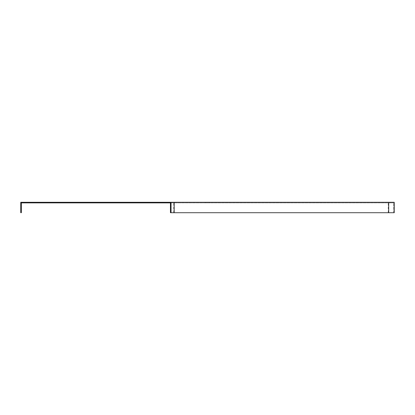 <?xml version="1.0" encoding="UTF-8"?>
<svg xmlns="http://www.w3.org/2000/svg" width="415" height="415" viewBox="0 0 415 415"><rect width="100%" height="100%" fill="white"/><g stroke="black" fill="none" stroke-linecap="round" stroke-linejoin="round"><path stroke-width="0.31" stroke-dasharray="2.08 1.56" d="M95.896 202.292L94.034 202.292L95.896 202.292M394.25 202.292L20.75 202.292L20.75 212.708L21.347 212.708L21.347 202.888L393.653 202.888L170.446 202.888L170.446 212.708L394.25 212.708L394.25 202.292M207.5 202.292L209.362 202.292L207.5 202.292M95.896 202.888L94.034 202.888L95.896 202.888M207.5 202.888L205.638 202.888L207.5 202.888M393.653 212.708L393.653 202.888L393.653 212.708M171.042 202.292L171.042 212.708M173.714 212.708L173.714 202.888M388.233 212.708L388.233 202.888M97.758 202.888L97.758 202.292M94.034 202.888L94.034 202.292M209.362 202.888L209.362 202.292M205.638 202.888L205.638 202.292"/><path stroke-width="0.62" d="M20.75 202.292L171.042 202.292L171.042 212.708L170.446 212.708L170.446 202.888L21.347 202.888L21.347 212.708L20.75 212.708L20.75 202.292M171.042 212.708L394.25 212.708L394.25 202.292L171.042 202.292M174.17 202.292L174.17 212.708M388.689 202.292L388.689 212.708"/></g></svg>
